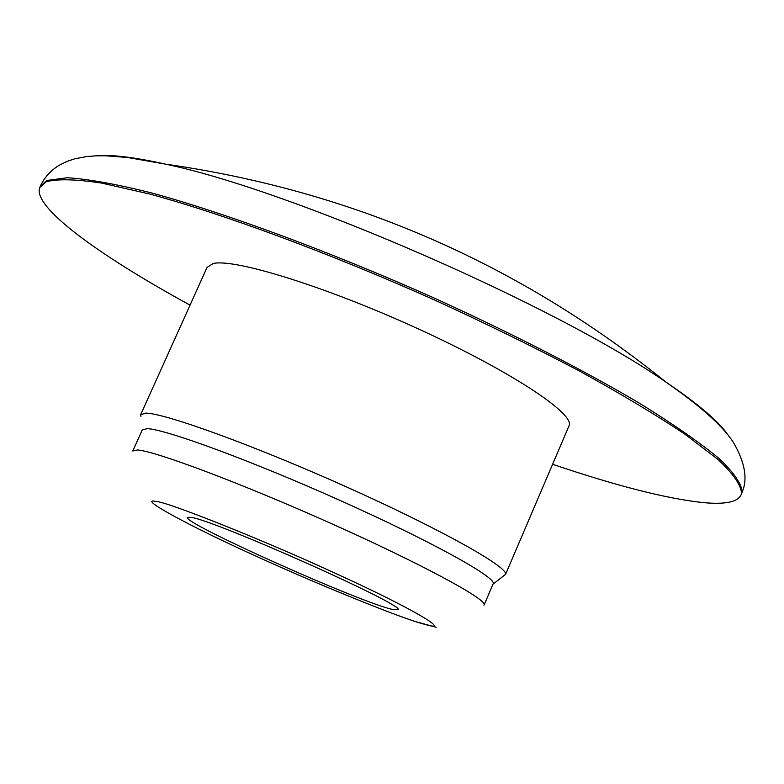 <?xml version="1.0" encoding="UTF-8"?>
<svg xmlns="http://www.w3.org/2000/svg" width="784" height="784" viewBox="0 0 784 784"><rect width="100%" height="100%" fill="white"/><g stroke="black" fill="none" stroke-linecap="round" stroke-linejoin="round"><path stroke-width="1.18" d="M95.756 155.84C110.72 154.36 133.927 157.123 165.365 164.111L165.365 164.111C290.472 189.973 555.621 305.329 665.91 382.073L665.91 382.073C698.858 404.417 719.751 422.321 728.571 435.786M190.051 305.123C97.441 254.535 32.32 206.682 39.729 187.543L46.021 181.819C57.212 178.752 75.734 179.173 101.577 183.074L149.891 194.089C224.577 214.395 329.329 253.085 433.719 299.615C485.335 323.263 533.649 346.93 578.67 370.607C620.654 393.695 656.188 414.971 685.275 434.434L718.448 459.855C733.54 474.212 741.243 485.443 741.556 493.548C739.126 501.819 726.18 504.818 702.709 502.554C666.331 498.614 616.302 485.855 552.602 464.275M140.816 414.334L207.054 267.403L213.219 263.483C234.788 258.416 325.772 286.65 416.872 328.241C508.091 369.754 573.859 412.786 569.243 425.34L568.763 426.467M140.963 416.422L140.65 414.707L145.804 413.119C165.199 413.207 255.094 445.88 347.243 487.256C439.491 528.602 508.012 566.901 505.602 574.29L493.009 584.149M132.908 450.673L142.218 429.985L147.206 428.652C165.963 429.269 252.35 461.09 340.805 500.77C429.367 540.421 495.41 576.828 493.273 583.531L493.018 584.109M190.845 517.303C214.591 520.135 405.485 605.307 398.233 609.746L392.127 609.384C357.778 601.455 182.162 522.703 187.366 517.411L190.845 517.303M40.111 186.71L46.638 180.496L67.385 177.733C88.082 179.046 115.797 184.024 150.538 192.658C225.233 212.925 329.995 251.586 434.375 298.116C511.972 333.425 583.12 369.95 638.784 402.8C672.79 423.821 699.534 442.372 719.026 458.454C734.118 472.83 741.811 484.091 742.115 492.215L741.37 494.263M336.679 573.937C409.709 607.032 454.808 633.472 424.761 624.309C404.24 619.585 314.962 583.306 253.35 554.915C189.414 526.035 135.544 496.85 156.339 501.525C166.531 501.407 267.54 541.773 336.679 573.937M132.77 450.976L137.612 449.967C156.065 451.3 242.305 483.728 330.907 523.389C419.607 563.01 486.031 598.76 484.198 604.748L483.983 605.258M741.556 493.548L742.115 492.215C747.867 478.955 744.986 462.403 733.471 442.539C724.896 429.24 707.295 410.865 665.91 382.073C518.734 263.395 351.889 190.747 165.365 164.111L127.459 157.476L105.752 155.781L95.854 155.84L86.495 156.584L74.558 158.878L67.091 161.377L60.084 164.777C51.421 169.756 44.953 176.655 40.68 185.475M569.243 425.34L505.602 574.29M493.273 583.531L484.198 604.748M436.178 627.259L416.461 621.869"/></g></svg>
